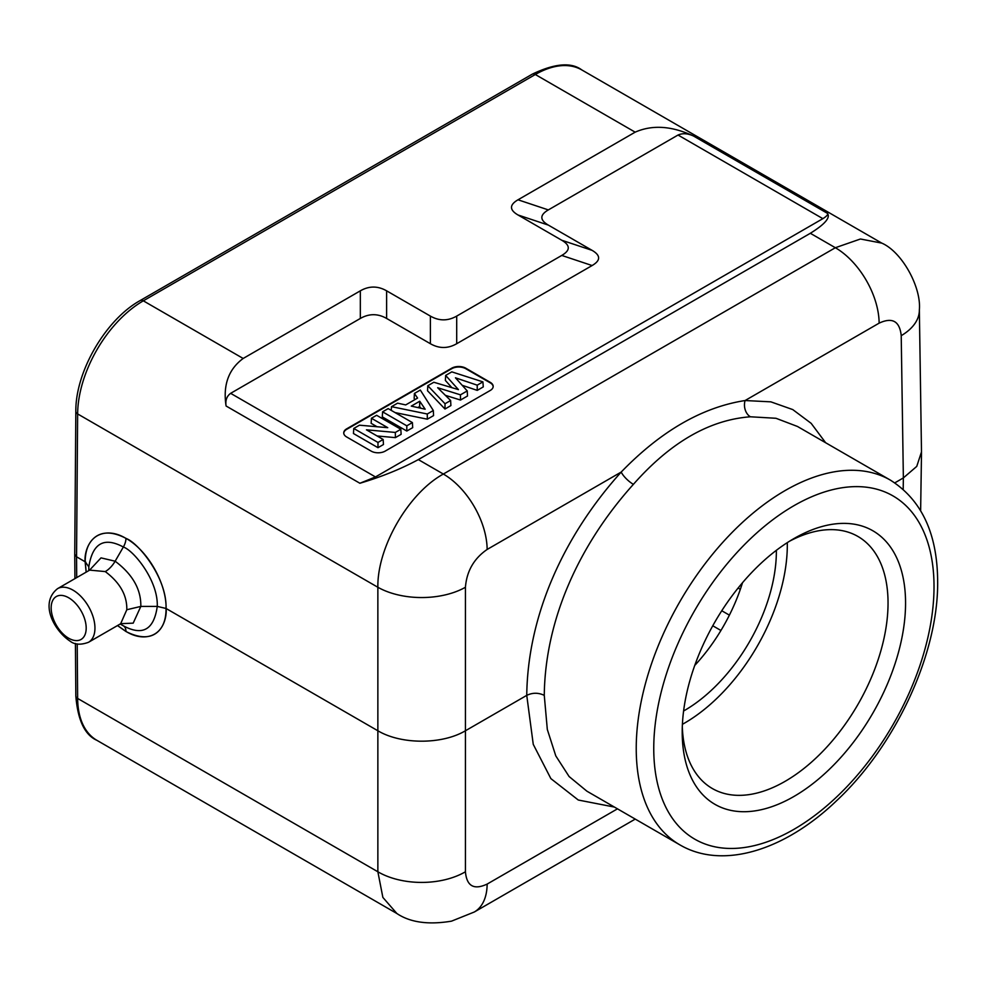 <?xml version="1.0" encoding="UTF-8"?>
<svg xmlns="http://www.w3.org/2000/svg" width="987" height="987" viewBox="0 0 987 987"><rect width="100%" height="100%" fill="white"/><g stroke="black" fill="none" stroke-linecap="round" stroke-linejoin="round"><path stroke-width="1.48" d="M825.65 442.744L811.166 423.349L792.746 409.58L770.859 401.845L745.086 400.537C702.176 407.236 660.883 431.085 621.193 472.057C563.355 536.336 527.712 615.604 526.75 695.366L533.251 744.346L550.869 778.607L578.283 800.025L614.37 807.058M117.539 625.536L125.954 631.409C144.361 642.845 166.408 636.936 166.026 608.461L377.861 730.762C401.141 744.654 442.151 744.654 465.432 730.762L526.75 695.366C532.585 692.566 538.433 692.566 544.269 695.366L547.316 729.467L555.792 755.894L569.104 776.535L586.907 791.192L679.846 844.847C722.755 870.016 784.961 850.276 836.396 800.901C895.665 745.703 938.44 653.591 937.65 581.59C937.44 533.757 921.698 499.94 890.41 480.138A210.564 121.574 120 0 0 728.147 536.546A210.564 121.574 120 0 0 636.233 748.454A210.564 121.574 120 0 0 679.846 844.847M903.191 489.33L903.364 477.918L894.802 482.865M905.56 603.082A157.932 91.174 -60 0 1 793.881 796.497A157.932 91.174 -60 0 1 682.214 732.021A157.932 91.174 -60 0 1 793.881 538.606A157.932 91.174 -60 0 1 905.56 603.082M890.41 480.138L797.471 426.47L775.967 418.278L750.404 416.785C709.468 419.82 670.469 442.336 633.395 484.346C578.752 545.095 545.12 619.972 544.269 695.366M77.22 643.894L77.64 698.438L377.861 871.768L377.861 587.265C377.17 547.242 408.458 493.167 443.348 474.044L835.347 247.725L860.454 239.002L881.786 243.123M617.467 808.846L487.146 884.081C473.945 890.249 466.703 886.141 465.432 871.768L465.432 587.265C466.715 571.165 473.945 558.556 487.146 549.451A61.934 35.754 60 0 0 443.348 474.044L418.34 459.597C401.117 468.911 381.636 476.795 359.885 483.26L226.085 406.002C222.852 385.127 228.552 369.274 243.172 358.466L143.325 300.825A92.901 53.631 120 0 0 77.64 413.935A6.193 3.541 -179.6 0 1 75.826 411.406L74.741 554.25M226.085 406.002C225.221 400.438 226.739 396.206 230.637 393.332L360.329 318.456C369.101 313.459 377.873 313.459 386.62 318.456L430.394 343.723C439.166 348.732 447.938 348.732 456.697 343.723L592.114 265.54C600.775 260.482 600.775 255.411 592.114 250.365L548.34 225.098C539.679 220.027 539.679 214.956 548.34 209.91L678.032 135.034C682.622 133.011 687.816 133.356 693.614 136.083L827.414 213.328C828.278 214.463 826.761 216.227 822.862 218.658L375.467 476.943L359.885 483.26M490.28 390.445A9.907 5.725 0 0 0 493.179 386.398A9.907 5.725 0 0 0 490.28 382.351L465.753 368.188A9.907 5.725 0 0 0 451.738 368.188L346.634 428.864A9.907 5.725 0 0 0 343.735 432.911A9.907 5.725 0 0 0 346.634 436.957L371.161 451.121A9.907 5.725 0 0 0 385.177 451.121L490.28 390.445M693.614 136.083C671.863 125.892 652.382 124.584 635.159 132.159L518.002 199.793C509.341 204.864 509.341 209.923 518.002 214.981L561.763 240.248C570.437 245.319 570.437 250.377 561.763 255.436L456.697 316.099C447.913 321.096 439.153 321.096 430.394 316.099L386.62 290.832C377.848 285.823 369.076 285.823 360.329 290.832L243.172 358.466M418.34 459.597L810.327 233.29C824.947 224.209 830.647 217.559 827.414 213.328M465.432 587.265A61.934 35.125 0 0 1 377.861 587.265L77.64 413.935L76.554 556.804L74.741 554.312L74.926 578.629M76.715 577.592L76.554 556.804L85.19 561.788L86.202 572.115M125.966 538.433C107.521 526.984 85.24 533.091 85.19 561.788L88.818 566.822C92.531 543.245 104.042 536.644 123.363 547.02C133.689 550.438 158.315 580.578 157.266 606.4L166.026 608.461C167.173 577.839 138.094 542.492 125.966 538.433A12.387 7.131 -59.8 0 1 123.35 547.02L115.146 561.208C132.603 574.323 141.166 589.399 140.82 606.425L157.266 606.4C153.96 629.731 142.659 636.196 123.375 625.82M123.782 626.054L120.18 624.018M88.818 570.609L88.818 566.797M89.509 570.215L101.019 557.877L115.146 561.208A19.814 11.462 120.1 0 1 105.276 571.584M89.743 570.079L57.579 588.647L89.681 570.116L105.264 571.584C119.945 582.589 127.126 595.297 126.805 609.732L140.82 606.425L133.196 623.142L120.759 623.685M126.805 609.732L120.648 623.747L88.534 642.278A30.967 17.877 60 0 0 93.284 617.467A30.967 17.877 60 0 0 73.05 590.177A30.967 17.877 60 0 1 93.284 617.467A30.967 17.877 60 0 1 88.534 642.278C80.737 645.153 74.543 644.745 69.954 641.057C74.543 644.745 80.737 645.153 88.534 642.278L120.735 623.698M465.432 871.768A61.934 36.383 180 0 1 377.861 871.768L382.87 897.417L396.897 913.53M750.404 416.785A12.387 9.364 -94.7 0 1 745.086 400.537L879.133 323.144C892.359 316.987 899.712 321.17 901.217 335.666L903.364 477.918L916.75 466.395L921.5 451.886M493.167 386.645A9.907 5.725 0 0 0 490.28 382.857L465.753 368.694A9.907 5.725 0 0 0 451.738 368.694L346.634 429.37A9.907 5.725 0 0 0 343.747 433.17M462.175 385.288L477.239 390.383L483.272 386.904L482.914 381.87L451.812 371.865L445.655 375.418L445.384 380.451L451.873 387.657M445.655 375.418L458.437 389.618L433.824 382.253L427.803 385.732L427.531 390.766L444.964 409.013L450.899 405.583L450.627 400.512L437.673 387.731L460.46 394.837L467.246 390.926L455.451 377.811L477.202 385.164L482.914 381.87M445.384 395.331L460.497 400.043L467.505 395.997L467.246 390.926M395.096 412.591L427.334 419.191L433.564 415.601L433.318 410.506L420.314 390.05L414.404 393.455L417.575 398.069L405.706 404.917L397.588 403.165L391.518 406.669L427.272 413.997L433.318 410.506M414.404 393.455L414.158 398.489L414.922 399.599M382.586 411.826L382.29 416.884L406.804 431.048L412.702 427.642L412.393 422.584L388.175 408.606L382.586 411.826L406.804 425.816L412.393 422.584M371.445 418.266L387.743 427.679L359.453 425.187L353.765 428.469L377.984 442.447L383.153 439.474L366.461 429.826L395.331 432.442L400.833 429.259L376.615 415.28L371.445 418.266L371.137 423.324L377.059 426.742M353.765 428.469L353.457 433.527L377.984 447.691L383.462 444.52L383.153 439.474M377.108 435.97L395.405 437.636L401.129 434.317L400.833 429.259M417.822 407.569L419.635 406.521L420.82 408.236M477.239 390.383L477.202 385.164M460.497 400.043L460.46 394.837M444.964 409.013L445.026 403.745L450.627 400.512M427.803 385.732L445.026 403.745M411.283 406.113L419.722 401.24L425.175 409.21L411.283 406.113M391.234 410.37L391.518 406.669M427.334 419.191L427.272 413.997M419.635 406.521L419.722 401.24M406.804 431.048L406.804 425.816M395.405 437.636L395.331 432.442M377.984 447.691L377.984 442.447M789.415 541.283A145.545 84.031 -60 0 1 857.9 536.447A145.545 84.031 -60 0 1 888.041 603.082A145.545 84.031 -60 0 1 824.515 749.54A145.545 84.031 -60 0 1 712.355 788.539A145.545 84.031 -60 0 1 682.301 726.814M682.412 724.31A145.545 84.031 120 0 0 787.318 544.923A145.545 84.031 120 0 0 787.293 542.628M776.362 550.314A130.062 75.086 -60 0 1 776.374 551.24A130.062 75.086 -60 0 1 683.596 710.998M742.495 582.737A130.062 75.086 -60 0 1 694.737 665.448M86.153 572.152L85.129 561.751C83.772 550.129 93.197 521.222 125.966 538.359C148.186 550.635 166.618 584.119 166.087 608.498C167.383 619.515 159.598 648.619 125.954 631.495L117.49 625.573M85.795 562.158L85.129 561.751M487.146 884.081A61.934 35.754 60 0 1 474.315 911.988A61.934 35.754 60 0 1 474.315 912L635.233 819.099M653.752 748.454A198.19 114.418 120 0 0 793.881 829.364A198.19 114.418 120 0 0 934.023 586.648A198.19 114.418 120 0 0 793.881 505.726A198.19 114.418 120 0 0 653.752 748.454M487.146 549.451L621.193 472.057A12.387 3.788 -137.1 0 0 633.395 484.346M810.327 233.29L835.347 247.725A61.934 35.754 60 0 1 879.133 323.144M375.467 476.943L230.637 393.332M678.032 135.034L822.862 218.658M360.329 318.456L360.329 290.832M518.002 199.793L548.34 209.91M635.159 132.159L535.312 74.506L143.325 300.825A6.193 3.578 -120 0 0 140.228 300.517C105.634 319.628 75.382 371.729 75.826 411.406M581.762 69.904A92.901 53.631 120 0 0 535.312 74.506A6.193 3.578 -120 0 0 532.215 74.198C554.657 63.427 571.165 61.996 581.762 69.904L881.884 243.184M125.954 631.409A12.387 7.131 120.2 0 0 123.511 625.906M57.579 588.647A30.967 17.877 60 0 1 73.05 590.177A30.967 17.877 60 0 0 57.579 588.647C39.11 603.217 54.174 630.594 69.954 641.057C54.174 630.594 39.11 603.217 57.579 588.647M68.671 597.764A24.774 14.299 60 0 1 86.19 628.102A24.774 14.299 60 0 1 68.671 638.219A24.774 14.299 60 0 1 51.164 607.881A24.774 14.299 60 0 1 68.671 597.764A24.774 14.299 60 0 1 86.19 628.102A24.774 14.299 60 0 1 68.671 638.219A24.774 14.299 60 0 1 51.164 607.881A24.774 14.299 60 0 1 68.671 597.764M75.419 643.438L75.826 695.909A6.193 3.603 179.6 0 0 77.64 698.438A92.901 53.631 120 0 0 96.874 740.312L396.996 913.58M881.712 243.086C902.056 251.821 921.488 287.34 919.353 309.893L919.353 309.893A61.934 35.754 179.1 0 1 901.217 335.666M548.34 225.098L518.002 214.981M561.763 240.248L592.114 250.365M592.114 265.54L561.763 255.436M456.697 316.099L456.697 343.723M430.394 343.723L430.394 316.099M386.62 290.832L386.62 318.456M712.762 625.77L720.929 630.483M721.756 610.743L729.393 615.148M738.128 588.018L740.324 589.325M125.966 538.359A18.58 10.721 -60 0 1 125.941 539.186M532.215 74.198L140.228 300.517M396.823 913.481C410.173 922.45 428.407 925.004 451.515 921.155L474.315 912M75.826 695.909C77.776 720.189 84.796 734.982 96.874 740.312M919.353 309.893L921.5 452.33M920.637 510.612L921.5 452.947"/></g></svg>
